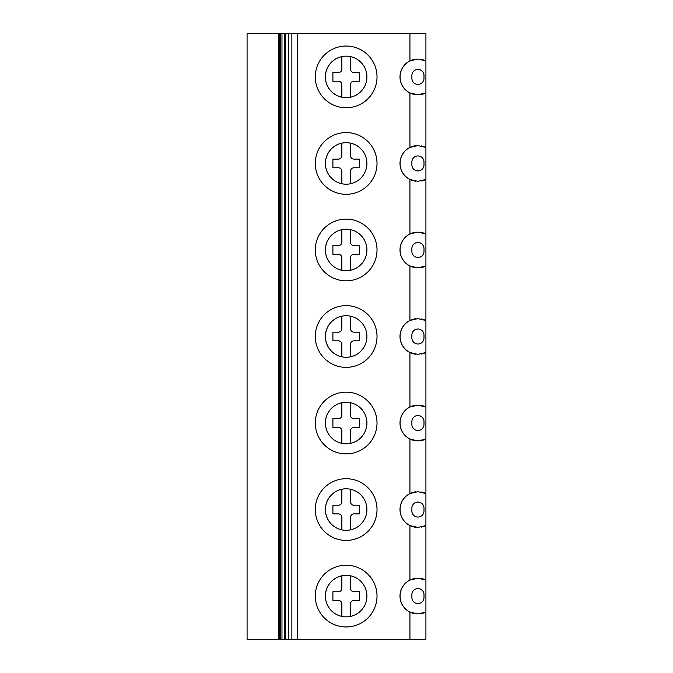 <?xml version="1.0" encoding="UTF-8"?>
<svg xmlns="http://www.w3.org/2000/svg" width="673" height="673" viewBox="0 0 673 673"><rect width="100%" height="100%" fill="white"/><g stroke="black" fill="none" stroke-linecap="round" stroke-linejoin="round"><path stroke-width="1.01" d="M409.933 33.65L409.933 60.89L417.899 59.039L425.916 60.915L425.916 33.65L285.318 33.65L285.377 639.35L247.084 639.35L247.084 33.65L278.445 33.65L278.445 639.35M291.863 33.65L291.863 639.35L285.318 639.35L285.318 33.65L278.445 33.65M297.559 33.65L297.559 639.35L291.863 639.35M409.933 60.89A17.885 17.885 -90 0 0 409.933 92.941L409.933 147.421A17.885 17.885 -90 0 0 409.933 179.464L409.933 233.952A17.885 17.885 -90 0 0 409.933 265.995L409.933 320.474A17.885 17.885 -90 0 0 409.933 352.526L409.933 407.005A17.885 17.885 -90 0 0 409.933 439.048L409.933 493.536A17.885 17.885 -90 0 0 409.933 525.579L409.933 580.059A17.885 17.885 -90 0 0 409.933 612.11L409.933 639.35L297.559 639.35M346.149 194.304L346.158 194.304A30.865 30.865 -90 0 0 377.023 163.446A30.865 30.865 -90 0 0 346.158 132.581L346.149 132.581A30.865 30.865 -90 0 0 315.284 163.446A30.865 30.865 -90 0 0 346.149 194.304A30.865 30.865 -90 0 0 377.015 163.446A30.865 30.865 -90 0 0 346.149 132.581M346.149 280.834L346.158 280.834A30.865 30.865 -90 0 0 377.023 249.969A30.865 30.865 -90 0 0 346.158 219.112L346.149 219.112A30.865 30.865 -90 0 0 315.284 249.969A30.865 30.865 -90 0 0 346.149 280.834A30.865 30.865 -90 0 0 377.015 249.969A30.865 30.865 -90 0 0 346.149 219.112M346.149 367.365L346.158 367.365A30.865 30.865 -90 0 0 377.023 336.5A30.865 30.865 -90 0 0 346.158 305.635L346.149 305.635A30.865 30.865 -90 0 0 315.284 336.5A30.865 30.865 -90 0 0 346.149 367.365A30.865 30.865 -90 0 0 377.015 336.5A30.865 30.865 -90 0 0 346.149 305.635M346.149 453.888L346.158 453.888A30.865 30.865 -90 0 0 377.023 423.031A30.865 30.865 -90 0 0 346.158 392.166L346.149 392.166A30.865 30.865 -90 0 0 315.284 423.031A30.865 30.865 -90 0 0 346.149 453.888A30.865 30.865 -90 0 0 377.015 423.031A30.865 30.865 -90 0 0 346.149 392.166M346.149 540.419L346.158 540.419A30.865 30.865 -90 0 0 377.023 509.554A30.865 30.865 -90 0 0 346.158 478.696L346.149 478.696A30.865 30.865 -90 0 0 315.284 509.554A30.865 30.865 -90 0 0 346.149 540.419A30.865 30.865 -90 0 0 377.015 509.554A30.865 30.865 -90 0 0 346.149 478.696M346.149 626.95L346.158 626.95A30.865 30.865 -90 0 0 377.023 596.085A30.865 30.865 -90 0 0 346.158 565.227L346.149 565.227A30.865 30.865 -90 0 0 315.284 596.085A30.865 30.865 -90 0 0 346.149 626.95A30.865 30.865 -90 0 0 377.015 596.085A30.865 30.865 -90 0 0 346.149 565.227M346.149 107.773L346.158 107.773A30.865 30.865 -90 0 0 377.023 76.915A30.865 30.865 -90 0 0 346.158 46.05L346.149 46.05A30.865 30.865 -90 0 0 315.284 76.915A30.865 30.865 -90 0 0 346.149 107.773A30.865 30.865 -90 0 0 377.015 76.915A30.865 30.865 -90 0 0 346.149 46.05M346.149 97.678A20.77 20.77 90 0 1 325.379 76.915A20.77 20.77 90 0 1 346.149 56.145A20.77 20.77 90 0 1 366.92 76.915A20.77 20.77 90 0 1 346.149 97.678M346.166 56.145A20.77 20.77 -90 0 0 341.842 97.223L341.85 97.223A20.77 20.77 -90 0 0 346.166 97.678M341.842 56.599L341.842 69.126A3.458 3.458 90 0 1 338.384 72.591A3.458 3.458 -90 0 0 341.842 69.126L341.85 56.599M338.384 72.591L332.899 72.591L332.899 81.24L338.384 81.24A3.458 3.458 90 0 1 341.85 84.705A3.458 3.458 -90 0 0 338.384 81.24L332.908 81.24L332.908 72.591L338.384 72.591M341.842 84.705L341.842 97.223L341.85 84.705M350.498 97.223L350.498 84.705A3.458 3.458 -90 0 1 353.956 81.24L359.432 81.24L359.432 72.591L353.956 72.591A3.458 3.458 -90 0 1 350.498 69.126L350.498 56.608M359.432 72.591L353.964 72.591M353.964 81.24L359.432 81.24M346.149 184.209A20.77 20.77 90 0 1 325.379 163.446A20.77 20.77 90 0 1 346.149 142.676A20.77 20.77 90 0 1 366.92 163.446A20.77 20.77 90 0 1 346.149 184.209M346.166 142.676A20.77 20.77 -90 0 0 341.842 183.754L341.85 183.754A20.77 20.77 -90 0 0 346.166 184.209M341.842 143.13L341.842 155.656A3.458 3.458 90 0 1 338.384 159.114A3.458 3.458 -90 0 0 341.842 155.656L341.85 143.13M338.384 159.114L332.899 159.114L332.899 167.77L338.384 167.77A3.458 3.458 90 0 1 341.85 171.228A3.458 3.458 -90 0 0 338.384 167.77L332.908 167.77L332.908 159.114L338.384 159.114M341.842 171.228L341.842 183.754L341.85 171.228M350.498 183.746L350.498 171.228A3.458 3.458 -90 0 1 353.956 167.77L359.432 167.77L359.432 159.114L353.956 159.114A3.458 3.458 -90 0 1 350.498 155.656L350.498 143.139M359.432 159.114L353.964 159.114M353.964 167.77L359.432 167.77M346.149 270.739A20.77 20.77 90 0 1 325.379 249.969A20.77 20.77 90 0 1 346.149 229.207A20.77 20.77 90 0 1 366.92 249.969A20.77 20.77 90 0 1 346.149 270.739M346.166 229.207A20.77 20.77 -90 0 0 341.842 270.285L341.85 270.285A20.77 20.77 -90 0 0 346.166 270.739M341.842 229.661L341.842 242.187A3.458 3.458 90 0 1 338.384 245.645A3.458 3.458 -90 0 0 341.842 242.187L341.85 229.661M338.384 245.645L332.899 245.645L332.899 254.301L338.384 254.301A3.458 3.458 90 0 1 341.85 257.759A3.458 3.458 -90 0 0 338.384 254.301L332.908 254.301L332.908 245.645L338.384 245.645M341.842 257.759L341.842 270.285L341.85 257.759M350.498 270.277L350.498 257.759A3.458 3.458 -90 0 1 353.956 254.301L359.432 254.301L359.432 245.645L353.956 245.645A3.458 3.458 -90 0 1 350.498 242.187L350.498 229.661M359.432 245.645L353.964 245.645M353.964 254.301L359.432 254.301M346.149 357.27A20.77 20.77 90 0 1 325.379 336.5A20.77 20.77 90 0 1 346.149 315.73A20.77 20.77 90 0 1 366.92 336.5A20.77 20.77 90 0 1 346.149 357.27M346.166 315.73A20.77 20.77 -90 0 0 341.842 356.808L341.85 356.808A20.77 20.77 -90 0 0 346.166 357.27M341.842 316.192L341.842 328.71A3.458 3.458 90 0 1 338.384 332.176A3.458 3.458 -90 0 0 341.842 328.71L341.85 316.192M338.384 332.176L332.899 332.176L332.899 340.824L338.384 340.824A3.458 3.458 90 0 1 341.85 344.29A3.458 3.458 -90 0 0 338.384 340.824L332.908 340.824L332.908 332.176L338.384 332.176M341.842 344.29L341.842 356.808L341.85 344.29M350.498 356.808L350.498 344.29A3.458 3.458 -90 0 1 353.956 340.824L359.432 340.824L359.432 332.176L353.956 332.176A3.458 3.458 -90 0 1 350.498 328.71L350.498 316.192M359.432 332.176L353.964 332.176M353.964 340.824L359.432 340.824M346.149 443.793A20.77 20.77 90 0 1 325.379 423.031A20.77 20.77 90 0 1 346.149 402.261A20.77 20.77 90 0 1 366.92 423.031A20.77 20.77 90 0 1 346.149 443.793M346.166 402.261A20.77 20.77 -90 0 0 341.842 443.339L341.85 443.339A20.77 20.77 -90 0 0 346.166 443.793M341.842 402.715L341.842 415.241A3.458 3.458 90 0 1 338.384 418.699A3.458 3.458 -90 0 0 341.842 415.241L341.85 402.715M338.384 418.699L332.899 418.699L332.899 427.355L338.384 427.355A3.458 3.458 90 0 1 341.85 430.813A3.458 3.458 -90 0 0 338.384 427.355L332.908 427.355L332.908 418.699L338.384 418.699M341.842 430.813L341.842 443.339L341.85 430.813M350.498 443.339L350.498 430.813A3.458 3.458 -90 0 1 353.956 427.355L359.432 427.355L359.432 418.699L353.956 418.699A3.458 3.458 -90 0 1 350.498 415.241L350.498 402.723M359.432 418.699L353.964 418.699M353.964 427.355L359.432 427.355M346.149 530.324A20.77 20.77 90 0 1 325.379 509.554A20.77 20.77 90 0 1 346.149 488.791A20.77 20.77 90 0 1 366.92 509.554A20.77 20.77 90 0 1 346.149 530.324M346.166 488.791A20.77 20.77 -90 0 0 341.842 529.87L341.85 529.87A20.77 20.77 -90 0 0 346.166 530.324M341.842 489.246L341.842 501.772A3.458 3.458 90 0 1 338.384 505.23A3.458 3.458 -90 0 0 341.842 501.772L341.85 489.246M338.384 505.23L332.899 505.23L332.899 513.886L338.384 513.886A3.458 3.458 90 0 1 341.85 517.344A3.458 3.458 -90 0 0 338.384 513.886L332.908 513.886L332.908 505.23L338.384 505.23M341.842 517.344L341.842 529.87L341.85 517.344M350.498 529.861L350.498 517.344A3.458 3.458 -90 0 1 353.956 513.886L359.432 513.886L359.432 505.23L353.956 505.23A3.458 3.458 -90 0 1 350.498 501.772L350.498 489.254M359.432 505.23L353.964 505.23M353.964 513.886L359.432 513.886M346.149 616.855A20.77 20.77 90 0 1 325.379 596.085A20.77 20.77 90 0 1 346.149 575.322A20.77 20.77 90 0 1 366.92 596.085A20.77 20.77 90 0 1 346.149 616.855M346.166 575.322A20.77 20.77 -90 0 0 341.842 616.401L341.85 616.401A20.77 20.77 -90 0 0 346.166 616.855M341.842 575.777L341.842 588.295A3.458 3.458 90 0 1 338.384 591.76A3.458 3.458 -90 0 0 341.842 588.295L341.85 575.777M338.384 591.76L332.899 591.76L332.899 600.409L338.384 600.409A3.458 3.458 90 0 1 341.85 603.874A3.458 3.458 -90 0 0 338.384 600.409L332.908 600.409L332.908 591.76L338.384 591.76M341.842 603.874L341.842 616.401L341.85 603.874M350.498 616.392L350.498 603.874A3.458 3.458 -90 0 1 353.956 600.409L359.432 600.409L359.432 591.76L353.956 591.76A3.458 3.458 -90 0 1 350.498 588.295L350.498 575.777M359.432 591.76L353.964 591.76M353.964 600.409L359.432 600.409M409.933 580.059L417.899 578.216L425.916 580.084L425.916 612.085L417.899 613.961L409.933 612.11M425.176 579.739A17.885 17.885 -90 0 0 421.424 578.544M415.939 578.317A17.885 17.885 -90 0 0 415.939 613.86M421.424 613.625A17.885 17.885 -90 0 0 425.176 612.438M425.916 60.915L425.916 580.084M425.916 92.916L417.899 94.784L409.933 92.941M409.933 147.421L417.899 145.57L425.916 147.437M425.916 179.447L417.899 181.315L409.933 179.464M409.933 233.952L417.899 232.101L425.916 233.968M425.916 265.978L417.899 267.846L409.933 265.995M409.933 320.474L417.899 318.632L425.916 320.499M425.916 352.501L417.899 354.377L409.933 352.526M409.933 407.005L417.899 405.154L425.916 407.022M425.916 439.032L417.899 440.899L409.933 439.048M409.933 493.536L417.899 491.685L425.916 493.553M425.916 612.085L425.916 639.35L409.933 639.35M425.916 525.563L417.899 527.43L409.933 525.579M425.176 60.57A17.885 17.885 -90 0 0 421.424 59.375M415.939 59.14A17.885 17.885 -90 0 0 415.939 94.683M421.424 94.456A17.885 17.885 -90 0 0 425.176 93.261M423.99 75.469A6.057 6.057 -90 0 0 417.933 69.412A6.057 6.057 -90 0 0 411.876 75.469L411.876 78.354A6.057 6.057 -90 0 0 417.933 84.411A6.057 6.057 -90 0 0 423.99 78.354L423.99 75.469M423.99 594.646A6.057 6.057 -90 0 0 417.933 588.589A6.057 6.057 -90 0 0 411.876 594.646L411.876 597.531A6.057 6.057 -90 0 0 417.933 603.588A6.057 6.057 -90 0 0 423.99 597.531L423.99 594.646M417.941 588.589A6.057 6.057 -90 0 0 411.893 594.646L411.893 597.531A6.057 6.057 -90 0 0 417.941 603.588M425.176 493.208A17.885 17.885 -90 0 0 421.424 492.022M415.939 491.786A17.885 17.885 -90 0 0 415.939 527.329M421.424 527.094A17.885 17.885 -90 0 0 425.176 525.907M423.99 508.115A6.057 6.057 -90 0 0 417.933 502.058A6.057 6.057 -90 0 0 411.876 508.115L411.876 511A6.057 6.057 -90 0 0 417.933 517.057A6.057 6.057 -90 0 0 423.99 511L423.99 508.115M417.941 502.058A6.057 6.057 -90 0 0 411.893 508.115L411.893 511A6.057 6.057 -90 0 0 417.941 517.057M425.176 406.677A17.885 17.885 -90 0 0 421.424 405.491M415.939 405.255A17.885 17.885 -90 0 0 415.939 440.798M421.424 440.571A17.885 17.885 -90 0 0 425.176 439.376M423.99 421.584A6.057 6.057 -90 0 0 417.933 415.527A6.057 6.057 -90 0 0 411.876 421.584L411.876 424.47A6.057 6.057 -90 0 0 417.933 430.527A6.057 6.057 -90 0 0 423.99 424.47L423.99 421.584M417.941 415.527A6.057 6.057 -90 0 0 411.893 421.584L411.893 424.47A6.057 6.057 -90 0 0 417.941 430.527M425.176 320.155A17.885 17.885 -90 0 0 421.424 318.96M415.939 318.733A17.885 17.885 -90 0 0 415.939 354.276M421.424 354.04A17.885 17.885 -90 0 0 425.176 352.845M423.99 335.061A6.057 6.057 -90 0 0 417.933 329.004A6.057 6.057 -90 0 0 411.876 335.061L411.876 337.939A6.057 6.057 -90 0 0 417.933 343.996A6.057 6.057 -90 0 0 423.99 337.939L423.99 335.061M417.941 329.004A6.057 6.057 -90 0 0 411.893 335.061L411.893 337.939A6.057 6.057 -90 0 0 417.941 343.996M425.176 233.624A17.885 17.885 -90 0 0 421.424 232.429M415.939 232.202A17.885 17.885 -90 0 0 415.939 267.745M421.424 267.509A17.885 17.885 -90 0 0 425.176 266.323M423.99 248.53A6.057 6.057 -90 0 0 417.933 242.473A6.057 6.057 -90 0 0 411.876 248.53L411.876 251.416A6.057 6.057 -90 0 0 417.933 257.473A6.057 6.057 -90 0 0 423.99 251.416L423.99 248.53M417.941 242.473A6.057 6.057 -90 0 0 411.893 248.53L411.893 251.416A6.057 6.057 -90 0 0 417.941 257.473M425.176 147.093A17.885 17.885 -90 0 0 421.424 145.906M415.939 145.671A17.885 17.885 -90 0 0 415.939 181.214M421.424 180.978A17.885 17.885 -90 0 0 425.176 179.792M423.99 162A6.057 6.057 -90 0 0 417.933 155.943A6.057 6.057 -90 0 0 411.876 162L411.876 164.885A6.057 6.057 -90 0 0 417.933 170.942A6.057 6.057 -90 0 0 423.99 164.885L423.99 162M417.941 155.943A6.057 6.057 -90 0 0 411.893 162L411.893 164.885A6.057 6.057 -90 0 0 417.941 170.942M284.427 33.65L284.427 639.35M417.941 69.412A6.057 6.057 -90 0 0 411.893 75.469L411.893 78.354A6.057 6.057 -90 0 0 417.941 84.411M288.406 33.65L288.406 639.35M279.514 33.65L279.514 639.35M280.708 33.65L280.708 639.35M281.97 33.65L281.97 639.35M285.226 33.65L285.226 639.35M285.613 33.65L285.613 639.35"/></g></svg>
